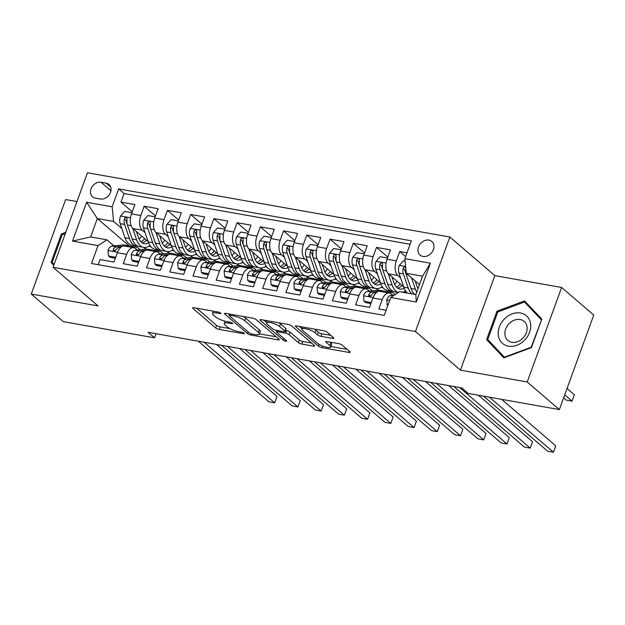 <?xml version="1.0" encoding="UTF-8"?>
<svg xmlns="http://www.w3.org/2000/svg" width="625" height="625" viewBox="0 0 625 625"><rect width="100%" height="100%" fill="white"/><g stroke="black" fill="none" stroke-linecap="round" stroke-linejoin="round"><path stroke-width="0.94" d="M220.695 313.094A1.93 0.5 -160 0 0 218.219 312.047L193.992 307.758A2.758 0.711 -160 0 0 192.656 307.898A2.758 0.711 -160 0 0 192.969 308.438L215.68 327.938A2.758 0.711 -160 0 0 219.219 329.422L243.445 333.719A1.93 0.5 -160 0 0 244.383 333.617A1.93 0.5 -160 0 0 244.164 333.242A1.93 0.5 -160 0 0 241.68 332.203L238.547 331.641A8.836 2.273 -160 0 1 227.211 326.883L225.32 325.258A8.836 2.273 -160 0 1 224.312 323.531A8.836 2.273 -160 0 1 228.578 323.086L231.719 323.641A1.93 0.5 -160 0 0 232.648 323.547A1.93 0.5 -160 0 0 232.43 323.164A1.93 0.5 -160 0 0 229.945 322.125L226.812 321.57A8.836 2.273 -160 0 1 215.477 316.812L213.586 315.188A8.836 2.273 -160 0 1 212.578 313.453A8.836 2.273 -160 0 1 216.844 313.008L219.984 313.57A1.93 0.5 -160 0 0 220.914 313.469A1.93 0.5 -160 0 0 220.695 313.094M428.938 240.102A9 7.187 -49.3 0 0 419.367 245.203A9 7.187 -49.3 0 0 420.102 255.102A9 7.187 -49.3 0 0 422.992 256.445A9 7.187 -49.3 0 0 432.57 251.344A9 7.187 -49.3 0 0 431.828 241.445A9 7.187 -49.3 0 0 428.938 240.102M332.516 338.367A2.758 0.711 -160 0 0 333.844 338.234A2.758 0.711 -160 0 0 333.531 337.688L327.164 332.219A2.758 0.711 -160 0 0 323.617 330.734L296.711 325.961A2.758 0.711 -160 0 0 295.383 326.102A2.758 0.711 -160 0 0 295.695 326.641L318.398 346.141A2.758 0.711 -160 0 0 321.945 347.633L348.852 352.398A2.758 0.711 -160 0 0 350.18 352.258A2.758 0.711 -160 0 0 349.867 351.719L342.172 345.109A2.758 0.711 -160 0 0 338.633 343.625L327.117 341.586A2.758 0.711 -160 0 0 325.781 341.719A2.758 0.711 -160 0 0 326.102 342.266L329.914 345.539A7.383 1.898 -160 0 1 330.758 346.984A7.383 1.898 -160 0 1 325.242 346.906A7.383 1.898 -160 0 1 317.719 343.375L302.766 330.539A7.383 1.898 -160 0 1 301.922 329.094A7.383 1.898 -160 0 1 307.438 329.172A7.383 1.898 -160 0 1 314.969 332.703L317.453 334.844A2.758 0.711 -160 0 0 321 336.328L332.516 338.367L332.945 337.188M460.43 370.148L527.219 381.984L559.352 409.578L593.75 315.062L561.617 287.477L494.836 275.633L449.852 237.008L415.453 331.523L460.43 370.148L494.836 275.633M76.977 201.57L65.648 199.562L31.25 294.078L98.039 305.914L53.055 267.289L415.453 331.523M31.25 294.078L63.383 321.664L154.562 337.828L156.055 333.719M559.352 409.578L468.172 393.414L461.742 387.898L148.133 332.312L154.562 337.828M256.25 319.648A2.758 0.711 -160 0 0 252.703 318.164L225.797 313.391A2.758 0.711 -160 0 0 224.469 313.531A2.758 0.711 -160 0 0 224.781 314.07L247.484 333.57A2.758 0.711 -160 0 0 251.031 335.062L277.938 339.828A2.758 0.711 -160 0 0 279.266 339.688A2.758 0.711 -160 0 0 278.953 339.148L256.25 319.648M261.258 319.68L288.164 324.445A2.758 0.711 -160 0 1 291.703 325.938L314.414 345.438A2.758 0.711 -160 0 1 314.727 345.977A2.758 0.711 -160 0 1 313.391 346.117L301.875 344.07A2.758 0.711 -160 0 1 298.336 342.586L289.125 334.68A2.758 0.711 -160 0 0 285.586 333.188L277.945 331.836A2.758 0.711 -160 0 0 276.617 331.977A2.758 0.711 -160 0 0 276.93 332.516L286.516 340.75A1.93 0.5 -160 0 1 286.734 341.125A1.93 0.5 -160 0 1 285.289 341.109A1.93 0.5 -160 0 1 283.32 340.18L260.234 320.359A2.758 0.711 -160 0 1 259.922 319.82A2.758 0.711 -160 0 1 261.258 319.68M407.008 252.805L399.727 251.516L405.633 256.586M400.602 277.922L397.75 275.469A11.25 6.125 -79.9 0 1 396.328 260.836L387.039 259.195L390.43 249.867L376.492 247.398L387.797 257.102M377.375 273.805L374.523 271.352A11.25 6.125 -79.9 0 1 373.102 256.719L363.805 255.078L367.203 245.75L353.266 243.281L364.57 252.984M354.141 269.688L351.289 267.234A11.25 6.125 -79.9 0 1 349.867 252.602L340.578 250.953L343.969 241.633L330.031 239.164L341.336 248.867M330.914 265.57L328.062 263.117A11.25 6.125 -79.9 0 1 326.641 248.484L317.344 246.836L320.742 237.516L306.805 235.047L318.109 244.75M307.68 261.453L304.828 259A11.25 6.125 -79.9 0 1 303.406 244.367L294.117 242.719L297.508 233.398L283.57 230.93L294.875 240.633M284.453 257.328L281.602 254.883A11.25 6.125 -79.9 0 1 280.18 240.25L270.883 238.602L274.281 229.281L260.344 226.812L271.648 236.516M261.219 253.211L258.367 250.766A11.25 6.125 -79.9 0 1 256.945 236.133L247.656 234.484L251.047 225.164L237.109 222.695L248.414 232.398M237.992 249.094L235.141 246.648A11.25 6.125 -79.9 0 1 233.719 232.016L224.422 230.367L227.82 221.047L213.883 218.578L225.188 228.281M214.758 244.977L211.906 242.531A11.25 6.125 -79.9 0 1 210.484 227.898L201.195 226.25L204.586 216.93L190.648 214.453L201.953 224.164M191.531 240.859L188.68 238.414A11.25 6.125 -79.9 0 1 187.258 223.781L177.961 222.133L181.359 212.812L167.422 210.336L178.727 220.047M168.297 236.742L165.445 234.297A11.25 6.125 -79.9 0 1 164.023 219.664L154.734 218.016L158.125 208.695L144.188 206.219L140.797 215.547A11.25 6.125 100.1 0 0 142.219 230.18L145.07 232.625M155.492 215.93L144.188 206.219M98.18 264.68L100.039 259.578L113.977 262.047L117.367 252.727A11.25 6.125 100.1 0 1 124.477 246.062L133.766 247.711A11.25 6.125 100.1 0 0 126.664 254.375L123.273 263.695L137.211 266.164L140.602 256.844A11.25 6.125 100.1 0 1 147.703 250.18L157 251.828A11.25 6.125 -79.9 0 1 158.75 252.688L160.398 254.102M157 251.828A11.25 6.125 -79.9 0 0 149.891 258.492L146.5 267.812L160.438 270.281L163.828 260.961A11.25 6.125 100.1 0 1 170.938 254.297L180.227 255.945A11.25 6.125 -79.9 0 1 181.984 256.805L183.625 258.219M180.227 255.945A11.25 6.125 -79.9 0 0 173.125 262.609L169.727 271.93L183.672 274.398L187.062 265.078A11.25 6.125 100.1 0 1 194.164 258.414L203.461 260.062A11.25 6.125 -79.9 0 1 205.211 260.922L206.859 262.336M203.461 260.062A11.25 6.125 -79.9 0 0 196.352 266.727L192.961 276.047L206.898 278.523L210.289 269.195A11.25 6.125 100.1 0 1 217.398 262.531L226.688 264.18A11.25 6.125 -79.9 0 1 228.445 265.039L230.086 266.453M226.688 264.18A11.25 6.125 -79.9 0 0 219.586 270.844L216.188 280.164L230.133 282.641L233.523 273.312A11.25 6.125 100.1 0 1 240.625 266.648L249.922 268.297A11.25 6.125 -79.9 0 1 251.672 269.156L253.32 270.57M249.922 268.297A11.25 6.125 -79.9 0 0 242.812 274.961L239.422 284.281L253.359 286.758L256.75 277.43A11.25 6.125 100.1 0 1 263.859 270.766L273.148 272.414A11.25 6.125 -79.9 0 1 274.906 273.273L276.547 274.688M273.148 272.414A11.25 6.125 -79.9 0 0 266.047 279.078L262.648 288.398L276.594 290.875L279.984 281.547A11.25 6.125 100.1 0 1 287.086 274.883L296.383 276.531A11.25 6.125 -79.9 0 1 298.133 277.391L299.781 278.805M296.383 276.531A11.25 6.125 -79.9 0 0 289.273 283.195L285.883 292.523L299.82 294.992L303.211 285.664A11.25 6.125 100.1 0 1 310.32 279L319.609 280.648A11.25 6.125 -79.9 0 1 321.367 281.508L323.008 282.922M319.609 280.648A11.25 6.125 -79.9 0 0 312.508 287.312L309.109 296.641L323.055 299.109L326.445 289.781A11.25 6.125 100.1 0 1 333.547 283.117L342.844 284.766A11.25 6.125 -79.9 0 1 344.594 285.625L346.242 287.039M342.844 284.766A11.25 6.125 -79.9 0 0 335.734 291.43L332.344 300.758L346.281 303.227L349.672 293.898A11.25 6.125 100.1 0 1 356.781 287.234L366.07 288.883A11.25 6.125 -79.9 0 1 367.828 289.742L369.469 291.156M366.07 288.883A11.25 6.125 -79.9 0 0 358.969 295.547L355.57 304.875L369.516 307.344L372.906 298.016A11.25 6.125 100.1 0 1 380.008 291.352L389.305 293A11.25 6.125 -79.9 0 1 391.055 293.859L392.703 295.273M387.039 259.195A11.25 6.125 100.1 0 0 388.461 273.82L403.68 286.891M363.805 255.078A11.25 6.125 100.1 0 0 365.227 269.703L380.445 282.773M390.055 291.023L391.773 292.5M340.578 250.953A11.25 6.125 100.1 0 0 342 265.586L357.219 278.656M366.82 286.906L368.547 288.383M376.109 288.547L378.117 290.273M317.344 246.836A11.25 6.125 100.1 0 0 318.766 261.469L333.984 274.539M343.594 282.789L345.312 284.266M352.883 284.43L354.883 286.156M294.117 242.719A11.25 6.125 100.1 0 0 295.539 257.352L310.758 270.422M320.359 278.672L322.086 280.148M329.648 280.312L331.656 282.039M270.883 238.602A11.25 6.125 100.1 0 0 272.305 253.234L287.523 266.305M297.133 274.555L298.852 276.031M306.422 276.195L308.422 277.922M247.656 234.484A11.25 6.125 100.1 0 0 249.078 249.117L264.297 262.188M273.898 270.438L275.625 271.914M283.188 272.078L285.195 273.797M224.422 230.367A11.25 6.125 100.1 0 0 225.844 245L241.062 258.07M250.672 266.32L252.391 267.797M259.961 267.961L261.961 269.68M201.195 226.25A11.25 6.125 100.1 0 0 202.617 240.883L217.836 253.953M227.438 262.203L229.164 263.68M236.727 263.844L238.734 265.562M177.961 222.133A11.25 6.125 100.1 0 0 179.383 236.766L194.602 249.836M204.211 258.086L205.93 259.562M213.5 259.727L215.5 261.445M154.734 218.016A11.25 6.125 100.1 0 0 156.156 232.648L171.375 245.719M180.977 253.961L182.703 255.445M190.266 255.609L192.273 257.328M95.305 198.094L100.414 199A8.719 6.961 -49.3 0 0 109.695 194.055A8.719 6.961 -49.3 0 0 108.977 184.461A8.719 6.961 -49.3 0 0 106.18 183.164L101.07 182.258A8.719 6.961 -49.3 0 0 91.789 187.195A8.719 6.961 -49.3 0 0 92.5 196.789A8.719 6.961 -49.3 0 0 95.305 198.094M449.852 237.008L87.453 172.773L53.055 267.289M404.867 258.672L430.422 263.203L416.289 302.031L390.734 297.5L399.602 291.695L415.859 294.578L422.555 276.188L406.289 273.305L404.867 258.672L411.375 240.797L118.672 188.914L112.164 206.789L113.586 221.422L121.836 228.508M390.734 297.5L384.227 315.383L91.523 263.5L98.031 245.617L72.484 241.094L86.617 202.266L112.164 206.789M167.039 251.492L169.039 253.211M410.117 244.25L124.07 193.547L120.961 202.102L134.898 204.578L131.5 213.898A11.25 6.125 100.1 0 0 132.922 228.531L148.141 241.594M157.75 249.844L159.469 251.328M137.164 249.984L135.523 248.57A11.25 6.125 100.1 0 0 133.766 247.711M389.305 293A11.25 6.125 -79.9 0 0 382.195 299.664L378.805 308.992L386.086 310.281M164.023 219.664L167.422 210.336M187.258 223.781L190.648 214.453M210.484 227.898L213.883 218.578M233.719 232.016L237.109 222.695M256.945 236.133L260.344 226.812M280.18 240.25L283.57 230.93M303.406 244.367L306.805 235.047M326.641 248.484L330.031 239.164M349.867 252.602L353.266 243.281M373.102 256.719L376.492 247.398M396.328 260.836L399.727 251.516M406.289 273.305L419.477 284.633M143.805 247.375L145.812 249.094M113.586 221.422L97.328 218.539L90.633 236.937L106.898 239.82L98.031 245.617M129.305 246.008L97.328 218.539L86.617 202.266M113.938 245.867L106.898 239.82M527.219 381.984L561.617 287.477M148.852 246.234L150.742 246.57M146.18 249.078L144.258 247.422M132.266 211.812L120.961 202.102M124.07 193.547L118.672 188.914M172.086 250.352L173.969 250.688M169.414 253.195L167.484 251.539M192.641 257.312L190.719 255.656M195.312 254.469L197.203 254.805M215.875 261.43L213.945 259.781M218.547 258.586L220.43 258.922M239.102 265.547L237.18 263.898M241.773 262.703L243.664 263.039M262.336 269.664L260.406 268.016M265.008 266.82L266.891 267.156M285.562 273.781L283.641 272.133M288.234 270.938L290.125 271.273M308.797 277.898L306.867 276.25M311.469 275.055L313.352 275.391M332.023 282.016L330.102 280.367M334.695 279.172L336.586 279.508M355.258 286.133L353.328 284.484M357.93 283.289L359.812 283.625M378.484 290.258L376.562 288.602M381.156 287.406L383.047 287.742M404.391 291.531L406.273 291.859M90.633 236.937L72.484 241.094M430.422 263.203L422.555 276.188M416.289 302.031L415.859 294.578M66.938 279.211L68.508 280.555M65.773 232.344L61.414 233.969L51.055 262.43L53.773 265.305M541.82 319.117L524.578 300.914L496.984 311.172L486.625 339.633L503.859 357.844L531.461 347.586L541.82 319.117M53.922 264.898L51.055 262.43M62.289 234.719L61.414 233.969M492.078 344.117L504.609 357.562M492.023 344.273L486.625 339.633M497.859 311.93L496.984 311.172M196.633 308.227L216.609 325.383A2.758 0.711 -160 0 0 220.148 326.867L229.805 328.578M259.453 333.836L276.227 336.805M228.437 313.859L229.414 314.703M230.07 315.352A1.93 0.5 -160 0 0 229.141 315.453A1.93 0.5 -160 0 0 229.359 315.828L249.289 332.945A1.93 0.5 -160 0 0 251.773 333.984L255.078 334.578A8.836 2.273 -160 0 0 259.344 334.133A8.836 2.273 -160 0 0 258.336 332.398L244.711 320.703A8.836 2.273 -160 0 0 233.383 315.945L230.07 315.352L230.484 314.227M259.344 334.133L260.273 331.578A8.836 2.273 -160 0 0 259.266 329.844L258.336 332.398M243.055 316.453A8.836 2.273 -160 0 1 245.641 318.148L259.266 329.844M311.68 343.094L302.805 341.516L301.875 344.07M285.539 330.461L286.516 330.633A2.758 0.711 -160 0 1 290.055 332.125L299.266 340.031A2.758 0.711 -160 0 0 302.805 341.516M276.867 331.281L275.594 330.188M266.656 322.516L263.898 320.148M279.57 326.469A7.383 1.898 -160 0 0 272.047 322.938A7.383 1.898 -160 0 0 266.531 322.867A7.383 1.898 -160 0 0 267.375 324.312L272.641 328.836A2.758 0.711 -160 0 0 276.18 330.32L283.82 331.672A2.758 0.711 -160 0 0 285.148 331.531A2.758 0.711 -160 0 0 284.836 330.992L279.57 326.469L280.5 323.914A7.383 1.898 -160 0 0 278.883 322.805M285.148 331.531L286.078 328.977A2.758 0.711 -160 0 0 285.766 328.438L284.836 330.992M280.5 323.914L285.766 328.438M314.383 329.094A7.383 1.898 -160 0 1 315.898 330.148L318.383 332.289A2.758 0.711 -160 0 0 321.93 333.773L330.805 335.352M330.758 346.984L331.688 344.43A7.383 1.898 -160 0 0 330.844 342.984L329.914 345.539M329.758 342.055L330.844 342.984M330.93 346.5L347.141 349.375M299.352 326.43L302.055 328.75M131.672 213.43L131.609 212.68L124.641 211.445L120.461 216.141A7.453 4.062 100.1 0 0 120.18 223.672L125.008 237.766A21.516 11.719 100.1 0 0 132.023 245.289L136.438 246.07A21.516 11.719 100.1 0 0 137.859 246.164M139.109 239.117A17.859 9.727 100.1 0 0 141.594 235.977M132.68 228.305L136.625 239.828A21.516 11.719 100.1 0 0 143.641 247.344A21.516 11.719 100.1 0 0 149.961 245.5M136.406 231.516L138.453 237.5A17.859 9.727 100.1 0 0 144.273 243.742A17.859 9.727 100.1 0 0 148.594 242.828M143.641 247.344L139.227 246.563A21.516 11.719 -79.9 0 1 132.211 239.039L127.383 224.945A7.453 4.062 -79.9 0 1 127.125 219.469L126.805 217.937L125.984 217.547L125.023 217.852L124.336 218.977A7.453 4.062 100.1 0 0 124.594 224.453L129.422 238.547A21.516 11.719 100.1 0 0 136.438 246.07M144.68 238.625A17.859 9.727 -79.9 0 1 140.906 241.82M142.156 242.883A17.859 9.727 100.1 0 0 146.508 240.195M127.289 224.641L126.422 222.133A3.797 2.07 -79.9 0 1 126.188 220.562L124.336 218.977M131.516 247.312L133.992 247.055A21.516 11.719 -79.9 0 1 135.812 247.117A21.516 11.719 -79.9 0 1 140.094 249.68M115.688 257.344L108.469 255.891L108 250.367A7.453 4.062 -79.9 0 1 112.031 246.062L122.375 244.992A21.516 11.719 -79.9 0 1 124.195 245.055L128.609 245.844A21.516 11.719 100.1 0 0 126.789 245.781L124.297 246.031M115.438 257.125L116 256.484M108.469 255.891L110.133 257.328L115.359 258.25M204.133 342.234L274.68 402.812L268.867 401.789L198.32 341.203M127.102 246.523L129.578 246.273A21.516 11.719 -79.9 0 1 131.398 246.336L135.812 247.117M129.977 246.242A21.516 11.719 100.1 0 0 128.609 245.844M122.742 246.195L116.445 246.844A7.453 4.062 100.1 0 0 113.273 249.375L113.109 250.281L114.109 251.039L116.062 249.867A7.453 4.062 -79.9 0 1 119.234 247.336L121.008 247.156M216.43 344.414L277 396.43L274.68 402.812L277 396.43M54.109 264.383L52.164 262.336L62.203 234.75L65.32 233.594M504.422 318.977A18.281 14.594 -49.3 0 0 501.695 342.641A18.281 14.594 -49.3 0 0 524.531 340.219A18.281 14.594 -49.3 0 0 527.258 316.555A18.281 14.594 -49.3 0 0 504.422 318.977M509.117 323.633A12.516 9.992 -49.3 0 0 507.844 340.398A12.516 9.992 -49.3 0 0 522.883 338.172A12.516 9.992 -49.3 0 0 524.156 321.406A12.516 9.992 -49.3 0 0 509.117 323.633M541.523 319.922L531.18 347.234L504.437 357.18L487.734 339.539L497.773 311.961L524.516 302.016L529.656 306.43L541.773 319.234M524.516 302.016L541.219 319.656M154.906 217.547L154.844 216.797L147.875 215.562L143.688 220.258A7.453 4.062 100.1 0 0 143.414 227.789L148.242 241.883A21.516 11.719 100.1 0 0 155.258 249.406L159.672 250.188A21.516 11.719 100.1 0 0 161.086 250.281M162.336 243.234A17.859 9.727 100.1 0 0 164.82 240.094M155.906 232.422L159.852 243.945A21.516 11.719 100.1 0 0 166.867 251.461A21.516 11.719 100.1 0 0 173.188 249.617M159.633 235.641L161.688 241.617A17.859 9.727 100.1 0 0 167.508 247.859A17.859 9.727 100.1 0 0 171.82 246.945M166.867 251.461L162.453 250.68A21.516 11.719 -79.9 0 1 155.438 243.164L150.609 229.062A7.453 4.062 -79.9 0 1 150.352 223.586L150.039 222.055L149.219 221.664L148.258 221.969L147.562 223.094A7.453 4.062 100.1 0 0 147.828 228.57L152.656 242.664A21.516 11.719 100.1 0 0 159.672 250.188M167.906 242.742A17.859 9.727 -79.9 0 1 164.133 245.938M165.383 247A17.859 9.727 100.1 0 0 169.734 244.313M150.516 228.758L149.656 226.25A3.797 2.07 -79.9 0 1 149.414 224.68L147.562 223.094M178.133 221.664L178.07 220.914L171.102 219.68L166.922 224.375A7.453 4.062 100.1 0 0 166.641 231.906L171.469 246A21.516 11.719 100.1 0 0 178.484 253.523L182.898 254.305A21.516 11.719 100.1 0 0 184.32 254.398M185.57 247.352A17.859 9.727 100.1 0 0 188.055 244.211M179.141 236.539L183.086 248.062A21.516 11.719 100.1 0 0 190.102 255.578A21.516 11.719 100.1 0 0 196.414 253.734M182.867 239.758L184.914 245.734A17.859 9.727 100.1 0 0 190.734 251.984A17.859 9.727 100.1 0 0 195.055 251.062M190.102 255.578L185.688 254.797A21.516 11.719 -79.9 0 1 178.672 247.281L173.844 233.18A7.453 4.062 -79.9 0 1 173.586 227.703L173.266 226.172L172.445 225.781L171.484 226.086L170.797 227.211A7.453 4.062 100.1 0 0 171.055 232.687L175.883 246.781A21.516 11.719 100.1 0 0 182.898 254.305M191.141 246.859A17.859 9.727 -79.9 0 1 187.367 250.055M188.617 251.117A17.859 9.727 100.1 0 0 192.969 248.43M173.75 232.875L172.883 230.367A3.797 2.07 -79.9 0 1 172.648 228.797L170.797 227.211M201.367 225.781L201.305 225.031L194.336 223.797L190.148 228.492A7.453 4.062 100.1 0 0 189.875 236.023L194.703 250.117A21.516 11.719 100.1 0 0 201.719 257.641L206.125 258.422A21.516 11.719 100.1 0 0 207.547 258.516M208.797 251.469A17.859 9.727 100.1 0 0 211.281 248.328M202.367 240.656L206.312 252.18A21.516 11.719 100.1 0 0 213.328 259.695A21.516 11.719 100.1 0 0 219.648 257.852M206.094 243.875L208.148 249.852A17.859 9.727 100.1 0 0 213.969 256.102A17.859 9.727 100.1 0 0 218.281 255.18M213.328 259.695L208.914 258.914A21.516 11.719 -79.9 0 1 201.898 251.398L197.07 237.297A7.453 4.062 -79.9 0 1 196.812 231.82L196.5 230.289L195.68 229.898L194.719 230.203L194.023 231.328A7.453 4.062 100.1 0 0 194.289 236.805L199.117 250.898A21.516 11.719 100.1 0 0 206.125 258.422M214.367 250.977A17.859 9.727 -79.9 0 1 210.594 254.172M211.844 255.234A17.859 9.727 100.1 0 0 216.195 252.547M196.977 237L196.117 234.484A3.797 2.07 -79.9 0 1 195.875 232.914L194.023 231.328M224.594 229.898L224.531 229.148L217.562 227.914L213.383 232.609A7.453 4.062 100.1 0 0 213.102 240.141L217.93 254.234A21.516 11.719 100.1 0 0 224.945 261.758L229.359 262.539A21.516 11.719 100.1 0 0 230.781 262.633M232.031 255.586A17.859 9.727 100.1 0 0 234.516 252.445M225.602 244.773L229.547 256.297A21.516 11.719 100.1 0 0 236.562 263.82A21.516 11.719 100.1 0 0 242.875 261.969M229.328 247.992L231.375 253.977A17.859 9.727 100.1 0 0 237.195 260.219A17.859 9.727 100.1 0 0 241.516 259.297M236.562 263.82L232.148 263.031A21.516 11.719 -79.9 0 1 225.133 255.516L220.305 241.422A7.453 4.062 -79.9 0 1 220.047 235.938L219.727 234.406L218.906 234.016L217.945 234.32L217.258 235.445A7.453 4.062 100.1 0 0 217.516 240.922L222.344 255.016A21.516 11.719 100.1 0 0 229.359 262.539M237.602 255.094A17.859 9.727 -79.9 0 1 233.828 258.289M235.078 259.352A17.859 9.727 100.1 0 0 239.43 256.664M220.211 241.117L219.344 238.602A3.797 2.07 -79.9 0 1 219.109 237.031L217.258 235.445M154.742 251.43L157.227 251.172A21.516 11.719 -79.9 0 1 159.039 251.234A21.516 11.719 -79.9 0 1 163.32 253.797M138.922 261.461L131.695 260.008L131.234 254.484A7.453 4.062 -79.9 0 1 135.266 250.18L145.609 249.109A21.516 11.719 -79.9 0 1 147.422 249.172L151.836 249.961A21.516 11.719 100.1 0 0 150.023 249.898L147.523 250.148M138.664 261.242L139.234 260.609M131.695 260.008L133.367 261.445L138.594 262.367M227.359 346.352L297.906 406.938L292.102 405.906L221.555 345.328M150.328 250.641L152.812 250.391A21.516 11.719 -79.9 0 1 154.625 250.453L159.039 251.234M153.203 250.359A21.516 11.719 100.1 0 0 151.836 249.961M145.969 250.312L139.68 250.961A7.453 4.062 100.1 0 0 136.5 253.492L136.344 254.398L137.336 255.156L139.289 253.984A7.453 4.062 -79.9 0 1 142.461 251.453L144.242 251.273M239.656 348.531L300.234 400.547L297.906 406.938L300.234 400.547M177.977 255.547L180.453 255.289A21.516 11.719 -79.9 0 1 182.273 255.352A21.516 11.719 -79.9 0 1 186.555 257.914M162.148 265.578L154.93 264.125L154.461 258.602A7.453 4.062 -79.9 0 1 158.492 254.297L168.836 253.227A21.516 11.719 -79.9 0 1 170.656 253.297L175.07 254.078A21.516 11.719 100.1 0 0 173.25 254.016L170.758 254.273M161.898 265.359L162.461 264.727M154.93 264.125L156.594 265.562L161.82 266.484M250.594 350.469L321.141 411.055L315.328 410.023L244.781 349.445M173.562 254.766L176.039 254.508A21.516 11.719 -79.9 0 1 177.859 254.57L182.273 255.352M176.438 254.477A21.516 11.719 100.1 0 0 175.07 254.078M169.203 254.43L162.906 255.078A7.453 4.062 100.1 0 0 159.734 257.609L159.57 258.516L160.57 259.273L162.523 258.102A7.453 4.062 -79.9 0 1 165.695 255.57L167.469 255.391M262.891 352.648L323.461 404.664L321.141 411.055L323.461 404.664M201.203 259.664L203.688 259.406A21.516 11.719 -79.9 0 1 205.5 259.469A21.516 11.719 -79.9 0 1 209.781 262.031M185.383 269.695L178.156 268.242L177.695 262.719A7.453 4.062 -79.9 0 1 181.727 258.414L192.07 257.352A21.516 11.719 -79.9 0 1 193.883 257.414L198.297 258.195A21.516 11.719 100.1 0 0 196.484 258.133L193.984 258.391M185.125 269.477L185.695 268.844M178.156 268.242L179.828 269.68L185.055 270.602M273.82 354.586L344.367 415.172L338.562 414.141L268.016 353.562M196.789 258.883L199.273 258.625A21.516 11.719 -79.9 0 1 201.086 258.688L205.5 259.469M199.664 258.594A21.516 11.719 100.1 0 0 198.297 258.195M192.43 258.547L186.141 259.195A7.453 4.062 100.1 0 0 182.961 261.727L182.805 262.633L183.797 263.391L185.75 262.219A7.453 4.062 -79.9 0 1 188.922 259.688L190.703 259.508M286.117 356.766L346.695 408.781L344.367 415.172L346.695 408.781M224.437 263.781L226.914 263.523A21.516 11.719 -79.9 0 1 228.734 263.586A21.516 11.719 -79.9 0 1 233.016 266.148M208.609 273.812L201.383 272.359L200.922 266.844A7.453 4.062 -79.9 0 1 204.953 262.531L215.297 261.469A21.516 11.719 -79.9 0 1 217.117 261.531L221.531 262.312A21.516 11.719 100.1 0 0 219.711 262.25L217.219 262.508M208.359 273.594L208.922 272.961M201.383 272.359L203.055 273.797L208.281 274.719M297.055 358.703L367.602 419.289L361.789 418.258L291.242 357.68M220.023 263L222.5 262.742A21.516 11.719 -79.9 0 1 224.32 262.805L228.734 263.586M222.898 262.711A21.516 11.719 100.1 0 0 221.531 262.312M215.664 262.664L209.367 263.312A7.453 4.062 100.1 0 0 206.195 265.844L206.031 266.758L207.031 267.516L208.984 266.336A7.453 4.062 -79.9 0 1 212.156 263.805L213.93 263.625M309.352 360.883L369.922 412.898L367.602 419.289L369.922 412.898M247.828 234.016L247.766 233.266L240.797 232.031L236.609 236.727A7.453 4.062 100.1 0 0 236.336 244.258L241.164 258.352A21.516 11.719 100.1 0 0 248.18 265.875L252.586 266.656A21.516 11.719 100.1 0 0 254.008 266.75M255.258 259.703A17.859 9.727 100.1 0 0 257.742 256.562M248.828 248.891L252.773 260.414A21.516 11.719 100.1 0 0 259.789 267.938A21.516 11.719 100.1 0 0 266.109 266.086M252.555 252.109L254.609 258.094A17.859 9.727 100.1 0 0 260.43 264.336A17.859 9.727 100.1 0 0 264.742 263.422M259.789 267.938L255.375 267.148A21.516 11.719 -79.9 0 1 248.359 259.633L243.531 245.539A7.453 4.062 -79.9 0 1 243.273 240.055L242.961 238.523L242.141 238.133L241.18 238.438L240.484 239.562A7.453 4.062 100.1 0 0 240.75 245.039L245.578 259.133A21.516 11.719 100.1 0 0 252.586 266.656M260.828 259.211A17.859 9.727 -79.9 0 1 257.055 262.406M258.305 263.469A17.859 9.727 100.1 0 0 262.656 260.781M243.438 245.234L242.578 242.719A3.797 2.07 -79.9 0 1 242.336 241.148L240.484 239.562M247.664 267.898L250.148 267.641A21.516 11.719 -79.9 0 1 251.961 267.703A21.516 11.719 -79.9 0 1 256.242 270.266M231.844 277.93L224.617 276.477L224.156 270.961A7.453 4.062 -79.9 0 1 228.188 266.648L238.531 265.586A21.516 11.719 -79.9 0 1 240.344 265.648L244.758 266.43A21.516 11.719 100.1 0 0 242.945 266.367L240.445 266.625M231.586 277.711L232.156 277.078M224.617 276.477L226.289 277.914L231.516 278.836M320.281 362.82L390.828 423.406L385.023 422.375L314.477 361.797M243.25 267.117L245.734 266.859A21.516 11.719 -79.9 0 1 247.547 266.922L251.961 267.703M246.125 266.828A21.516 11.719 100.1 0 0 244.758 266.43M238.891 266.781L232.602 267.43A7.453 4.062 100.1 0 0 229.422 269.961L229.266 270.875L230.258 271.633L232.211 270.453A7.453 4.062 -79.9 0 1 235.383 267.922L237.164 267.742M332.578 365.008L393.156 417.016L390.828 423.406L393.156 417.016M271.055 238.133L270.992 237.383L264.023 236.148L259.844 240.844A7.453 4.062 100.1 0 0 259.562 248.375L264.391 262.469A21.516 11.719 100.1 0 0 271.406 269.992L275.82 270.773A21.516 11.719 100.1 0 0 277.242 270.867M278.492 263.82A17.859 9.727 100.1 0 0 280.977 260.68M272.062 253.008L276.008 264.531A21.516 11.719 100.1 0 0 283.023 272.055A21.516 11.719 100.1 0 0 289.336 270.203M275.789 256.227L277.836 262.211A17.859 9.727 100.1 0 0 283.656 268.453A17.859 9.727 100.1 0 0 287.977 267.539M283.023 272.055L278.609 271.266A21.516 11.719 -79.9 0 1 271.594 263.75L266.766 249.656A7.453 4.062 -79.9 0 1 266.508 244.172L266.188 242.641L265.367 242.25L264.406 242.555L263.719 243.68A7.453 4.062 100.1 0 0 263.977 249.156L268.805 263.258A21.516 11.719 100.1 0 0 275.82 270.773M284.062 263.328A17.859 9.727 -79.9 0 1 280.289 266.523M281.539 267.586A17.859 9.727 100.1 0 0 285.891 264.898M266.672 249.352L265.805 246.836A3.797 2.07 -79.9 0 1 265.57 245.266L263.719 243.68M270.898 272.016L273.375 271.758A21.516 11.719 -79.9 0 1 275.195 271.82A21.516 11.719 -79.9 0 1 279.477 274.383M255.07 282.047L247.844 280.594L247.383 275.078A7.453 4.062 -79.9 0 1 251.414 270.766L261.758 269.703A21.516 11.719 -79.9 0 1 263.578 269.766L267.992 270.547A21.516 11.719 100.1 0 0 266.172 270.484L263.68 270.742M254.82 281.828L255.383 281.195M247.844 280.594L249.516 282.031L254.742 282.953M343.516 366.945L414.062 427.523L408.25 426.492L337.703 365.914M266.484 271.234L268.961 270.977A21.516 11.719 -79.9 0 1 270.781 271.039L275.195 271.82M269.359 270.945A21.516 11.719 100.1 0 0 267.992 270.547M262.125 270.898L255.828 271.547A7.453 4.062 100.1 0 0 252.656 274.078L252.492 274.992L253.492 275.75L255.445 274.57A7.453 4.062 -79.9 0 1 258.617 272.039L260.391 271.859M355.812 369.125L416.383 421.133L414.062 427.523L416.383 421.133M294.289 242.25L294.227 241.5L287.258 240.266L283.07 244.961A7.453 4.062 100.1 0 0 282.797 252.492L287.625 266.586A21.516 11.719 100.1 0 0 294.641 274.109L299.047 274.891A21.516 11.719 100.1 0 0 300.469 274.984M301.719 267.938A17.859 9.727 100.1 0 0 304.203 264.797M295.289 257.125L299.234 268.648A21.516 11.719 100.1 0 0 306.25 276.172A21.516 11.719 100.1 0 0 312.57 274.32M299.016 260.344L301.07 266.328A17.859 9.727 100.1 0 0 306.891 272.57A17.859 9.727 100.1 0 0 311.203 271.656M306.25 276.172L301.836 275.391A21.516 11.719 -79.9 0 1 294.82 267.867L289.992 253.773A7.453 4.062 -79.9 0 1 289.734 248.289L289.422 246.766L288.602 246.367L287.641 246.672L286.945 247.797A7.453 4.062 100.1 0 0 287.211 253.273L292.039 267.375A21.516 11.719 100.1 0 0 299.047 274.891M307.289 267.445A17.859 9.727 -79.9 0 1 303.516 270.641M304.766 271.703A17.859 9.727 100.1 0 0 309.117 269.016M289.898 253.469L289.039 250.953A3.797 2.07 -79.9 0 1 288.797 249.383L286.945 247.797M294.125 276.133L296.609 275.875A21.516 11.719 -79.9 0 1 298.422 275.938A21.516 11.719 -79.9 0 1 302.703 278.5M278.305 286.164L271.078 284.711L270.617 279.195A7.453 4.062 -79.9 0 1 274.648 274.883L284.992 273.82A21.516 11.719 -79.9 0 1 286.805 273.883L291.219 274.664A21.516 11.719 100.1 0 0 289.406 274.602L286.906 274.859M278.047 285.945L278.617 285.312M271.078 284.711L272.75 286.148L277.977 287.07M366.742 371.062L437.289 431.641L431.484 430.609L360.938 370.031M289.711 275.352L292.195 275.094A21.516 11.719 -79.9 0 1 294.008 275.156L298.422 275.938M292.586 275.062A21.516 11.719 100.1 0 0 291.219 274.664M285.352 275.016L279.062 275.664A7.453 4.062 100.1 0 0 275.883 278.195L275.727 279.109L276.719 279.867L278.672 278.688A7.453 4.062 -79.9 0 1 281.844 276.156L283.625 275.977M379.039 373.242L439.617 425.25L437.289 431.641L439.617 425.25M317.516 246.367L317.453 245.617L310.484 244.383L306.305 249.078A7.453 4.062 100.1 0 0 306.023 256.609L310.852 270.703A21.516 11.719 100.1 0 0 317.867 278.227L322.281 279.008A21.516 11.719 100.1 0 0 323.703 279.102M324.953 272.055A17.859 9.727 100.1 0 0 327.438 268.914M318.523 261.242L322.469 272.766A21.516 11.719 100.1 0 0 329.484 280.289A21.516 11.719 100.1 0 0 335.797 278.438M322.25 264.461L324.297 270.445A17.859 9.727 100.1 0 0 330.117 276.688A17.859 9.727 100.1 0 0 334.438 275.773M329.484 280.289L325.07 279.508A21.516 11.719 -79.9 0 1 318.055 271.984L313.227 257.891A7.453 4.062 -79.9 0 1 312.969 252.406L312.648 250.883L311.828 250.484L310.867 250.789L310.18 251.914A7.453 4.062 100.1 0 0 310.438 257.398L315.266 271.492A21.516 11.719 100.1 0 0 322.281 279.008M330.523 271.562A17.859 9.727 -79.9 0 1 326.75 274.758M328 275.82A17.859 9.727 100.1 0 0 332.352 273.133M313.133 257.586L312.266 255.07A3.797 2.07 -79.9 0 1 312.031 253.5L310.18 251.914M317.359 280.25L319.836 279.992A21.516 11.719 -79.9 0 1 321.656 280.055A21.516 11.719 -79.9 0 1 325.938 282.625M301.531 290.289L294.305 288.828L293.844 283.312A7.453 4.062 -79.9 0 1 297.875 279L308.219 277.938A21.516 11.719 -79.9 0 1 310.039 278L314.453 278.781A21.516 11.719 100.1 0 0 312.633 278.719L310.141 278.977M301.281 290.062L301.844 289.43M294.305 288.828L295.977 290.266L301.203 291.195M389.977 375.18L460.516 435.758L454.711 434.727L384.164 374.148M312.945 279.469L315.422 279.211A21.516 11.719 -79.9 0 1 317.242 279.273L321.656 280.055M315.82 279.18A21.516 11.719 100.1 0 0 314.453 278.781M308.586 279.133L302.289 279.781A7.453 4.062 100.1 0 0 299.117 282.312L298.953 283.227L299.953 283.984L301.906 282.805A7.453 4.062 -79.9 0 1 305.078 280.273L306.852 280.094M402.273 377.359L462.844 429.367L460.516 435.758L462.844 429.367M340.75 250.484L340.688 249.734L333.719 248.5L329.531 253.195A7.453 4.062 100.1 0 0 329.258 260.727L334.086 274.828A21.516 11.719 100.1 0 0 341.094 282.344L345.508 283.125A21.516 11.719 100.1 0 0 346.93 283.219M348.18 276.172A17.859 9.727 100.1 0 0 350.664 273.031M341.75 265.359L345.695 276.883A21.516 11.719 100.1 0 0 352.711 284.406A21.516 11.719 100.1 0 0 359.031 282.555M345.477 268.578L347.531 274.562A17.859 9.727 100.1 0 0 353.352 280.805A17.859 9.727 100.1 0 0 357.664 279.891M352.711 284.406L348.297 283.625A21.516 11.719 -79.9 0 1 341.281 276.102L336.453 262.008A7.453 4.062 -79.9 0 1 336.195 256.523L335.883 255L335.062 254.602L334.102 254.906L333.406 256.031A7.453 4.062 100.1 0 0 333.672 261.516L338.5 275.609A21.516 11.719 100.1 0 0 345.508 283.125M353.75 275.68A17.859 9.727 -79.9 0 1 349.977 278.875M351.227 279.938A17.859 9.727 100.1 0 0 355.578 277.25M336.359 261.703L335.5 259.188A3.797 2.07 -79.9 0 1 335.258 257.617L333.406 256.031M340.586 284.367L343.07 284.109A21.516 11.719 -79.9 0 1 344.883 284.172A21.516 11.719 -79.9 0 1 349.164 286.742M324.766 294.406L317.539 292.945L317.078 287.43A7.453 4.062 -79.9 0 1 321.109 283.117L331.453 282.055A21.516 11.719 -79.9 0 1 333.266 282.117L337.68 282.898A21.516 11.719 100.1 0 0 335.867 282.836L333.367 283.094M324.508 294.188L325.078 293.547M317.539 292.945L319.211 294.383L324.438 295.312M413.203 379.297L483.75 439.875L477.945 438.844L407.398 378.266M336.172 283.586L338.656 283.328A21.516 11.719 -79.9 0 1 340.469 283.391L344.883 284.172M339.047 283.297A21.516 11.719 100.1 0 0 337.68 282.898M331.812 283.25L325.523 283.898A7.453 4.062 100.1 0 0 322.344 286.43L322.188 287.344L323.18 288.102L325.133 286.922A7.453 4.062 -79.9 0 1 328.305 284.398L330.086 284.211M425.5 381.477L486.078 433.492L483.75 439.875L486.078 433.492M363.977 254.602L363.914 253.852L356.945 252.617L352.766 257.32A7.453 4.062 100.1 0 0 352.484 264.844L357.312 278.945A21.516 11.719 100.1 0 0 364.328 286.461L368.742 287.242A21.516 11.719 100.1 0 0 370.164 287.336M371.414 280.289A17.859 9.727 100.1 0 0 373.898 277.148M364.984 269.477L368.93 281A21.516 11.719 100.1 0 0 375.945 288.523A21.516 11.719 100.1 0 0 382.258 286.672M368.711 272.695L370.758 278.68A17.859 9.727 100.1 0 0 376.578 284.922A17.859 9.727 100.1 0 0 380.898 284.008M375.945 288.523L371.531 287.742A21.516 11.719 -79.9 0 1 364.516 280.219L359.688 266.125A7.453 4.062 -79.9 0 1 359.43 260.648L359.359 259.539L358.289 258.719L357.328 259.023L356.641 260.148A7.453 4.062 100.1 0 0 356.898 265.633L361.727 279.727A21.516 11.719 100.1 0 0 368.742 287.242M376.984 279.797A17.859 9.727 -79.9 0 1 373.211 282.992M374.461 284.055A17.859 9.727 100.1 0 0 378.812 281.367M359.594 265.82L358.727 263.305A3.797 2.07 -79.9 0 1 358.492 261.742L356.641 260.148M363.82 288.484L366.297 288.227A21.516 11.719 -79.9 0 1 368.117 288.289A21.516 11.719 -79.9 0 1 372.398 290.859M347.992 298.523L340.766 297.062L340.305 291.547A7.453 4.062 -79.9 0 1 344.336 287.234L354.68 286.172A21.516 11.719 -79.9 0 1 356.5 286.234L360.914 287.016A21.516 11.719 100.1 0 0 359.094 286.953L356.602 287.211M347.742 298.305L348.305 297.664M340.766 297.062L342.438 298.5L347.664 299.43M436.438 383.414L506.977 443.992L501.172 442.961L430.625 382.383M359.406 287.703L361.883 287.445A21.516 11.719 -79.9 0 1 363.703 287.508L368.117 288.289M362.281 287.422A21.516 11.719 100.1 0 0 360.914 287.016M355.047 287.367L348.75 288.016A7.453 4.062 100.1 0 0 345.578 290.547L345.414 291.461L346.414 292.219L348.359 291.039A7.453 4.062 -79.9 0 1 351.539 288.516L353.312 288.328M448.734 385.594L509.305 437.609L506.977 443.992L509.305 437.609M387.211 258.719L387.148 257.969L380.18 256.734L375.992 261.438A7.453 4.062 100.1 0 0 375.719 268.969L380.547 283.062A21.516 11.719 100.1 0 0 387.555 290.578L391.969 291.359A21.516 11.719 100.1 0 0 393.391 291.453M394.641 284.406A17.859 9.727 100.1 0 0 397.125 281.266M388.211 273.594L392.156 285.117A21.516 11.719 100.1 0 0 398.43 292.461M402.828 292.273A21.516 11.719 100.1 0 0 405.492 290.789M391.938 276.812L393.992 282.797A17.859 9.727 100.1 0 0 399.812 289.039A17.859 9.727 100.1 0 0 404.125 288.125M398.375 292.5L394.758 291.859A21.516 11.719 -79.9 0 1 387.742 284.336L382.914 270.242A7.453 4.062 -79.9 0 1 382.656 264.766L382.344 263.234L381.523 262.836L380.562 263.141L379.867 264.266A7.453 4.062 100.1 0 0 380.133 269.75L384.961 283.844A21.516 11.719 100.1 0 0 391.969 291.359M400.211 283.914A17.859 9.727 -79.9 0 1 396.438 287.109M397.688 288.172A17.859 9.727 100.1 0 0 402.039 285.484M382.82 269.938L381.961 267.422A3.797 2.07 -79.9 0 1 381.719 265.859L379.867 264.266M387.047 292.602L389.531 292.344A21.516 11.719 -79.9 0 1 391.344 292.406A21.516 11.719 -79.9 0 1 395.234 294.555M371.227 302.641L364 301.18L363.539 295.664A7.453 4.062 -79.9 0 1 367.57 291.352L377.914 290.289A21.516 11.719 -79.9 0 1 379.727 290.352L384.141 291.133A21.516 11.719 100.1 0 0 382.328 291.07L379.828 291.328M370.969 302.422L371.539 301.781M364 301.18L365.672 302.617L370.898 303.547M459.664 387.531L530.211 448.109L524.406 447.078L453.859 386.5M382.633 291.82L385.117 291.562A21.516 11.719 -79.9 0 1 386.93 291.625L391.344 292.406M385.508 291.539A21.516 11.719 100.1 0 0 384.141 291.133M378.273 291.484L371.984 292.133A7.453 4.062 100.1 0 0 368.805 294.664L368.648 295.578L369.641 296.336L371.594 295.156A7.453 4.062 -79.9 0 1 374.766 292.633L376.547 292.445M478.391 395.227L532.531 441.727L530.211 448.109L532.531 441.727M405.109 261.156L403.406 260.852L399.227 265.555A7.453 4.062 100.1 0 0 398.945 273.086L403.773 287.18A21.516 11.719 100.1 0 0 407.484 293.094M411.453 277.734L415.391 289.234A21.516 11.719 100.1 0 0 416.719 292.219M415.172 280.93L417.219 286.914A17.859 9.727 100.1 0 0 417.984 288.75M563.617 397.867L566.227 400.109L572.039 401.141L574.359 394.75L567.039 388.461M405.734 267.594L404.258 267.016L403.102 268.383A7.453 4.062 100.1 0 0 403.359 273.867L408.188 287.961A21.516 11.719 100.1 0 0 411.898 293.875M414.687 294.375A21.516 11.719 -79.9 0 1 410.977 288.453L406.148 274.359A7.453 4.062 -79.9 0 1 405.875 268.977M406.055 274.055L405.188 271.539A3.797 2.07 -79.9 0 1 404.953 269.977L403.102 268.383M574.359 394.75L572.039 401.141L564.711 394.852M387.859 305.414L387.227 305.305L386.766 299.781A7.453 4.062 -79.9 0 1 390.797 295.469L394.406 295.102M489.32 397.164L553.438 452.227L547.633 451.195L483.516 396.133M501.617 399.344L555.766 445.844L553.438 452.227L555.766 445.844M387.227 305.305L387.742 305.742M397.75 275.469L388.461 273.82M374.523 271.352L365.227 269.703M351.289 267.234L342 265.586M328.062 263.117L318.766 261.469M304.828 259L295.539 257.352M281.602 254.883L272.305 253.234M258.367 250.766L249.078 249.117M235.141 246.648L225.844 245M211.906 242.531L202.617 240.883M188.68 238.414L179.383 236.766M165.445 234.297L156.156 232.648M142.219 230.18L132.922 228.531M126.664 254.375L117.367 252.727M382.195 299.664L372.906 298.016M358.969 295.547L349.672 293.898M335.734 291.43L326.445 289.781M312.508 287.312L303.211 285.664M289.273 283.195L279.984 281.547M266.047 279.078L256.75 277.43M242.812 274.961L233.523 273.312M219.586 270.844L210.289 269.195M196.352 266.727L187.062 265.078M173.125 262.609L163.828 260.961M149.891 258.492L140.602 256.844M140.797 215.547L131.5 213.898M110.93 190.727L101.07 182.258M110.688 187.031L106.18 183.164M217.258 311.883L216.844 313.008M231.992 322.867L231.719 323.641M228.992 321.953L228.578 323.086M243.727 332.945L243.445 333.719M220.148 326.867L219.219 329.422M216.609 325.383L215.68 327.938M193.242 307.68L192.969 308.438M220.266 312.797L219.984 313.57M278.367 338.648L277.938 339.828M251.445 333.922L251.031 335.062M248.094 331.914L247.484 333.57M225.055 313.32L224.781 314.07M245.641 318.148L244.711 320.703M233.789 314.812L233.383 315.945M313.82 344.93L313.391 346.117M299.266 340.031L298.336 342.586M290.055 332.125L289.125 334.68M286.516 330.633L285.586 333.188M278.359 330.703L277.945 331.836M283.93 338.523L283.32 340.18M260.508 319.609L260.234 320.359M321.93 333.773L321 336.328M318.383 332.289L317.453 334.844M315.898 330.148L314.969 332.703M326.375 341.508L326.102 342.266M349.281 351.219L348.852 352.398M322.531 346.008L321.945 347.633M319.062 344.328L318.398 346.141M295.969 325.891L295.695 326.641M130.523 217.789L120.562 216.023M129.422 238.547L125.008 237.766M136.625 239.828L132.211 239.039M124.594 224.453L120.18 223.672M131.062 225.602L127.383 224.945M108.016 250.508L117.57 252.203M129.578 246.273L133.992 247.055M122.375 244.992L126.789 245.781M119.234 247.336L120.531 247.57M112.031 246.062L116.445 246.844M114.992 250.844L113.273 249.375M153.75 221.906L143.797 220.141M152.656 242.664L148.242 241.883M159.852 243.945L155.438 243.164M147.828 228.57L143.414 227.789M154.289 229.719L150.609 229.062M176.984 226.023L167.023 224.258M175.883 246.781L171.469 246M183.086 248.062L178.672 247.281M171.055 232.687L166.641 231.906M177.523 233.836L173.844 233.18M200.211 230.141L190.258 228.375M199.117 250.898L194.703 250.117M206.312 252.18L201.898 251.398M194.289 236.805L189.875 236.023M200.75 237.953L197.07 237.297M223.445 234.258L213.484 232.492M222.344 255.016L217.93 254.234M229.547 256.297L225.133 255.516M217.516 240.922L213.102 240.141M223.984 242.07L220.305 241.422M131.242 254.625L140.805 256.32M152.812 250.391L157.227 251.172M145.609 249.109L150.023 249.898M142.461 251.453L143.766 251.688M135.266 250.18L139.68 250.961M138.219 254.961L136.5 253.492M154.477 258.742L164.031 260.438M176.039 254.508L180.453 255.289M168.836 253.227L173.25 254.016M165.695 255.57L166.992 255.805M158.492 254.297L162.906 255.078M161.453 259.086L159.734 257.609M177.703 262.859L187.266 264.555M199.273 258.625L203.688 259.406M192.07 257.352L196.484 258.133M188.922 259.688L190.227 259.922M181.727 258.414L186.141 259.195M184.68 263.203L182.961 261.727M200.938 266.977L210.492 268.672M222.5 262.742L226.914 263.523M215.297 261.469L219.711 262.25M212.156 263.805L213.453 264.039M204.953 262.531L209.367 263.312M207.914 267.32L206.195 265.844M246.672 238.375L236.719 236.609M245.578 259.133L241.164 258.352M252.773 260.414L248.359 259.633M240.75 245.039L236.336 244.258M247.211 246.188L243.531 245.539M224.164 271.094L233.727 272.789M245.734 266.859L250.148 267.641M238.531 265.586L242.945 266.367M235.383 267.922L236.687 268.156M228.188 266.648L232.602 267.43M231.141 271.438L229.422 269.961M269.906 242.492L259.945 240.727M268.805 263.258L264.391 262.469M276.008 264.531L271.594 263.75M263.977 249.156L259.562 248.375M270.445 250.305L266.766 249.656M247.398 275.211L256.953 276.906M268.961 270.977L273.375 271.758M261.758 269.703L266.172 270.484M258.617 272.039L259.914 272.273M251.414 270.766L255.828 271.547M254.375 275.555L252.656 274.078M293.133 246.609L283.18 244.844M292.039 267.375L287.625 266.586M299.234 268.648L294.82 267.867M287.211 253.273L282.797 252.492M293.672 254.422L289.992 253.773M270.625 279.328L280.188 281.023M292.195 275.094L296.609 275.875M284.992 273.82L289.406 274.602M281.844 276.156L283.148 276.391M274.648 274.883L279.062 275.664M277.602 279.672L275.883 278.195M316.367 250.727L306.406 248.961M315.266 271.492L310.852 270.703M322.469 272.766L318.055 271.984M310.438 257.398L306.023 256.609M316.906 258.539L313.227 257.891M293.859 283.445L303.414 285.141M315.422 279.211L319.836 279.992M308.219 277.938L312.633 278.719M305.078 280.273L306.375 280.508M297.875 279L302.289 279.781M300.836 283.789L299.117 282.312M339.594 254.844L329.641 253.078M338.5 275.609L334.086 274.828M345.695 276.883L341.281 276.102M333.672 261.516L329.258 260.727M340.133 262.656L336.453 262.008M317.086 287.562L326.648 289.258M338.656 283.328L343.07 284.109M331.453 282.055L335.867 282.836M328.305 284.398L329.609 284.625M321.109 283.117L325.523 283.898M324.062 287.906L322.344 286.43M362.828 258.961L352.867 257.195M361.727 279.727L357.312 278.945M368.93 281L364.516 280.219M356.898 265.633L352.484 264.844M363.367 266.773L359.688 266.125M340.32 291.68L349.875 293.375M361.883 287.445L366.297 288.227M354.68 286.172L359.094 286.953M351.539 288.516L352.836 288.742M344.336 287.234L348.75 288.016M347.289 292.023L345.578 290.547M386.055 263.078L376.102 261.312M384.961 283.844L380.547 283.062M392.156 285.117L387.742 284.336M380.133 269.75L375.719 268.969M386.594 270.891L382.914 270.242M363.547 295.805L373.109 297.492M385.117 291.562L389.531 292.344M377.914 290.289L382.328 291.07M374.766 292.633L376.07 292.859M367.57 291.352L371.984 292.133M370.523 296.141L368.805 294.664M405.633 266.555L399.328 265.438M408.188 287.961L403.773 287.18M415.391 289.234L410.977 288.453M403.359 273.867L398.945 273.086M407.875 274.664L406.148 274.359M386.781 299.922L389.672 300.43M390.797 295.469L393.188 295.898M213.406 311.195L212.578 313.453M225.156 321.211L224.312 323.531M229.641 314.078L229.141 315.453M277.156 330.492L276.617 331.977M267.297 320.75L266.531 322.867M302.68 327.023L301.922 329.094"/></g></svg>
